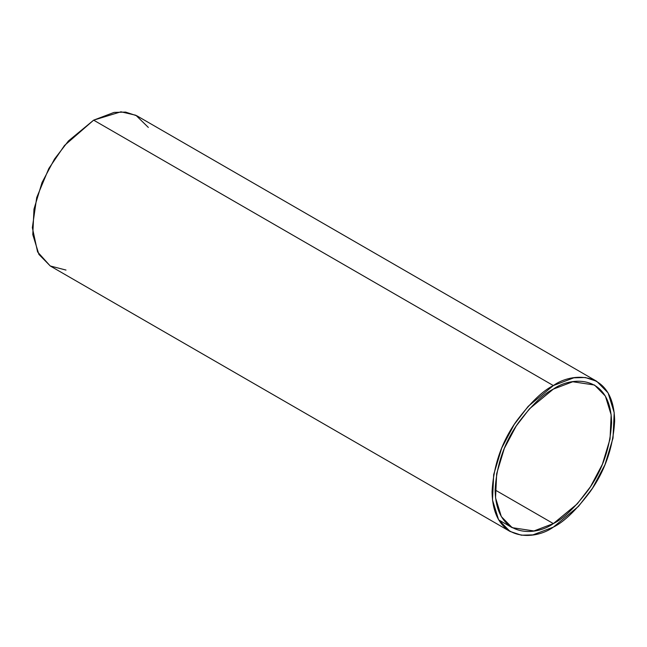 <?xml version="1.0" encoding="UTF-8"?>
<svg xmlns="http://www.w3.org/2000/svg" width="647" height="647" viewBox="0 0 647 647"><rect width="100%" height="100%" fill="white"/><g stroke="black" fill="none" stroke-linecap="round" stroke-linejoin="round"><path stroke-width="0.97" d="M596.696 381.277L136.978 115.862L125.615 112.093L114.066 112.408L93.637 120.156L68.469 140.925L54.494 159.065L42.023 182.543L33.968 209.167L32.787 234.618L38.885 254.368L50.296 266.006L510.014 531.422L498.602 519.784L492.504 500.034L493.685 474.583L501.74 447.967L514.211 424.481L528.187 406.34L553.355 385.572L93.637 120.156L553.355 385.572L573.784 377.824L585.333 377.508L596.696 381.277L608.107 392.923L614.197 412.665L613.016 438.124L604.961 464.74L592.498 488.226L578.515 506.358L553.355 527.127L532.926 534.875L521.377 535.198L510.014 531.422M495.125 489.973L553.355 523.593L577.261 503.859L590.541 486.633L602.381 464.32L610.032 439.03L611.156 414.848L605.374 396.093L594.528 385.03L572.765 381.754L553.355 389.114L529.448 408.839L516.169 426.074L504.328 448.379L496.67 473.669L495.553 497.85L501.336 516.613L512.181 527.669L533.945 530.952L553.355 523.593L495.125 489.973M65.994 270.066L50.223 265.966L37.583 251.934L32.35 227.655L36.717 197.529L48.832 168.495L64.49 145.494L93.637 120.156L120.957 111.802L135.894 115.271L148.341 127.427M553.355 385.572C542.704 390.78 530.443 402.58 516.573 420.962C501.7 441.844 493.532 465.436 492.06 491.744C492.893 543.642 535.425 540.326 553.355 527.127C564.006 521.927 576.267 510.127 590.129 491.744C605.01 470.862 613.178 447.271 614.65 420.962C613.817 369.057 571.285 372.373 553.355 385.572M553.355 523.593C536.323 536.128 495.917 539.283 495.125 489.973C496.516 464.983 504.28 442.564 518.417 422.734C531.583 405.265 543.229 394.055 553.355 389.114C570.387 376.578 610.792 373.424 611.585 422.734C610.186 447.724 602.422 470.134 588.293 489.973C575.118 507.442 563.472 518.643 553.355 523.593M498.643 519.856L512.181 527.669"/></g></svg>
